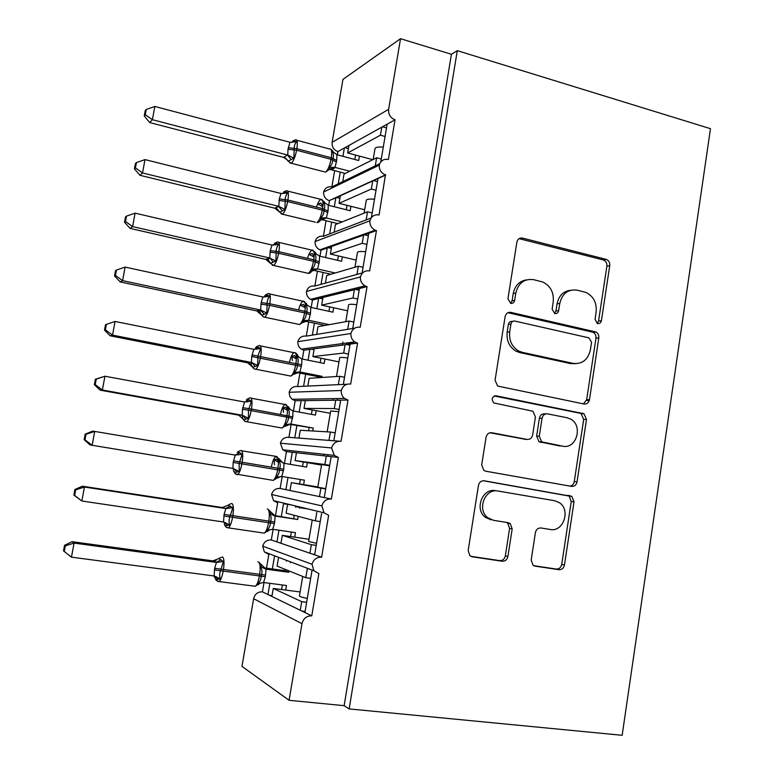 <?xml version="1.0" encoding="UTF-8"?>
<svg xmlns="http://www.w3.org/2000/svg" width="774" height="774" viewBox="0 0 774 774"><rect width="100%" height="100%" fill="white"/><g stroke="black" fill="none" stroke-linecap="round" stroke-linejoin="round"><path stroke-width="1.16" d="M597.189 323.377L597.692 323.542C599.656 323.774 600.905 322.806 601.427 320.639L609.748 265.617C609.96 262.599 608.828 260.538 606.332 259.406L522.489 238.092C519.548 237.676 517.671 239.04 516.877 242.185L507.928 298.822L510.705 303.35C512.785 303.602 514.1 302.615 514.662 300.389L515.823 293.056C518.386 282.926 524.366 278.476 533.741 279.685L542.855 282.046C550.566 285.945 554.02 292.553 553.236 301.879L552.114 309.136L554.823 313.586C556.835 313.828 558.112 312.851 558.654 310.664L559.776 303.418C562.272 293.433 568.068 289.012 577.181 290.173L585.899 292.417C593.484 296.2 596.899 302.731 596.144 311.999L595.061 319.159L597.189 323.377L598.583 320.978L606.884 266.169C607.106 263.17 605.974 261.109 603.488 259.987L519.083 238.644M510.569 303.311L512.088 300.815L513.249 293.51L515.823 293.056M554.494 313.489L555.945 311.042L557.067 303.834L559.776 303.418M531.206 560.008L532.996 565.184L535.134 566.152L558.973 569.693C561.866 569.79 563.695 568.232 564.469 565.01L574.018 501.852L571.88 496.415L484.234 480.799C481.205 480.606 479.28 482.154 478.458 485.433L468.173 550.517L469.857 555.655L472.256 556.796L502.191 561.247C505.19 561.353 507.086 559.766 507.899 556.496L512.175 528.913L510.269 523.611L508.189 522.682L493.483 520.312L487.717 517.69C476.639 509.553 485.056 488.036 498.069 491.045L554.697 500.73L559.438 502.713C570.912 510.008 563.375 532.299 550.314 529.484L540.987 527.974C538.056 527.839 536.198 529.387 535.405 532.618L531.206 560.008M457.299 50.658L349.151 708.916L622.161 735.3L710.484 128.678L457.299 50.658L451.416 54.286L400.535 38.7L388.635 109.337C388.267 114.475 390.406 117.958 395.05 119.786L388.393 159.473C383.807 158.689 380.76 160.576 379.25 165.143C379.134 169.893 381.195 173.144 385.442 174.866L379.076 214.969C374.461 214.263 371.394 216.207 369.866 220.822C369.701 225.157 371.481 228.272 375.216 230.178L376.454 230.584L369.682 270.9C365.038 270.261 361.951 272.284 360.413 276.937C360.21 280.875 361.729 283.845 364.98 285.848L367.04 286.632L360.22 327.257C355.547 326.705 352.431 328.786 350.893 333.497C350.661 337.067 351.947 339.873 354.734 341.924L357.559 343.124L350.68 384.068C345.968 383.594 342.843 385.742 341.286 390.502C341.053 393.743 342.127 396.385 344.507 398.436L348 400.061L341.073 441.325C336.322 440.938 333.168 443.144 331.601 447.952L334.291 455.393L338.364 457.444L331.378 499.046L324.267 497.576L331.166 456.631L338.364 457.444M584.089 404.018C586.915 404.27 588.714 402.828 589.469 399.703L598.805 337.948C599.047 335.161 598.05 333.159 595.825 331.949L510.782 312.377C507.812 312.028 505.925 313.451 505.112 316.634L495.07 380.218L497.634 386.062L584.089 404.018M586.489 419.431L577.036 481.892C576.272 485.066 574.463 486.565 571.599 486.391L485.753 471.211L483.789 470.36L481.699 464.864L486.062 437.271C486.885 434.021 488.8 432.511 491.809 432.743L527.046 439.419C529.987 439.632 531.854 438.142 532.647 434.94L535.424 416.973L532.947 411.226L493.841 402.954C491.093 399.161 491.848 396.772 496.124 395.804L583.944 413.713L586.489 419.431L583.683 419.382L574.269 481.583L577.036 481.892M274.451 556.603L272.332 568.967M269.874 583.325L267.959 594.538L271.897 596.454L273.261 588.453L300.099 591.955M321.578 513.559L314.631 554.823L321.616 557.212C316.808 556.99 313.605 559.341 312.019 564.256L262.676 546.154L264.331 551.91L268.83 554.455L266.479 568.164M264.011 582.551L262.415 591.839L267.959 594.538M278.437 558.131L277.082 566.104L305.778 577.685L307.23 569.142M310.664 578.342L305.778 577.685M311.912 570.931L304.917 612.515L311.767 615.852L318.869 573.592L313.857 570.748L312.019 564.256M283.41 504.251L281.31 516.519M278.959 530.209L276.966 541.906L280.981 543.29L282.336 535.347L309 539.255M331.378 499.046C326.609 498.737 323.426 501.01 321.849 505.877L271.558 494.499L273.561 500.662L277.673 502.858L275.486 515.639M273.135 529.348L271.306 539.971L276.966 541.906M287.473 505.248L286.128 513.152L315.366 520.873L316.798 512.398M320.223 521.618L315.366 520.873M321.849 505.877L324.074 512.823L328.65 515.281L321.616 557.212M331.601 447.952L280.391 443.192L282.791 449.791L286.467 451.619L292.301 452.268L290.231 464.352M287.986 477.481L285.906 489.661L289.989 490.503L291.343 482.618L317.843 486.933M286.467 451.619L284.445 463.374M282.191 476.523L280.14 488.471L285.906 489.661M292.301 452.268L296.442 452.732L295.107 460.588L324.877 464.506L326.299 456.089L331.166 456.631M296.442 452.732L326.299 456.089M329.695 465.329L324.877 464.506M295.107 460.588L321.529 465.077M325.777 488.636L317.795 487.233L321.616 464.594L329.618 465.784M341.286 390.502L289.147 392.263L289.708 396.172L292.05 399.297L295.194 400.729L301.134 400.661L299.17 412.097M296.858 425.642L294.778 437.784L298.948 438.103L300.283 430.276L330.363 432.008L328.95 440.396L339.534 441.209M295.194 400.729L293.423 411.033M291.101 424.607L288.915 437.329L294.778 437.784M301.134 400.661L305.353 400.603L304.018 408.401L334.32 408.566L335.732 400.216L348 400.061M305.353 400.603L335.732 400.216M339.109 409.465L334.32 408.566M304.018 408.401L330.285 413.287M327.15 431.824L330.672 410.975L338.731 411.681M340.676 400.148L333.836 440.774M350.893 333.497L297.855 341.673C297.651 344.846 298.803 347.332 301.318 349.151L303.863 350.206L309.9 349.413L308.052 360.21M305.653 374.219L303.592 386.274L307.829 386.071L309.165 378.302L339.757 376.319L338.354 384.649L347.013 384.243M303.863 350.206L302.344 359.059M299.935 373.097L297.622 386.555L303.592 386.274M309.9 349.413L314.196 348.842L312.87 356.582L343.685 353.06L345.088 344.769L357.559 343.124M314.196 348.842L345.088 344.769M586.528 400.361L589.159 400.903M348.435 354.037L343.685 353.06M312.87 356.582L338.973 361.864M336.497 376.532L339.67 357.743C339.912 357.24 342.611 357.317 347.778 357.975M350.109 344.101L343.327 384.417M360.413 276.937L306.494 291.45C306.301 294.942 307.675 297.574 310.606 299.344L312.464 300.031L318.607 298.522L316.866 308.691M314.389 323.155L312.348 335.123L316.653 334.416L317.979 326.696L349.084 321.055L347.69 329.318L354.715 328.166M312.464 300.031L311.187 307.462M308.71 321.955L306.272 336.119L312.348 335.123M318.607 298.522L322.971 297.448L321.655 305.14L352.983 297.971L354.366 289.747L367.04 286.632M322.971 297.448L354.366 289.747M357.704 299.025L352.983 297.971M321.655 305.14L347.603 310.8M345.765 321.655L348.6 304.908C348.881 304.172 351.599 304.095 356.756 304.675M359.475 288.489L352.741 328.486M369.866 220.822L315.076 241.565C314.921 245.416 316.527 248.173 319.904 249.847L321.017 250.205L327.257 247.99L325.622 257.539M323.068 272.458L321.036 284.339L325.419 283.129L326.725 275.467L358.343 266.217L356.959 274.412L362.725 272.816M321.017 250.205L319.981 256.233M317.417 271.171L314.863 286.041L321.036 284.339M327.257 247.99L331.688 246.422L330.382 254.056L362.203 243.307L363.587 235.141L376.454 230.584M331.688 246.422L363.587 235.141M366.895 244.429L362.203 243.307M330.382 254.056L356.166 260.103M354.966 267.204L357.462 252.45C357.772 251.492 360.51 251.26 365.667 251.753M368.772 233.303L362.087 272.999M379.25 165.143L323.6 192.029C323.484 196.257 325.351 199.121 329.182 200.63L335.839 197.815L334.31 206.755M331.688 222.109L329.666 233.912L334.116 232.2L335.413 224.595L367.524 211.786L366.15 219.922L371.085 218.026M329.501 200.718L328.708 205.362M326.067 220.735L323.397 236.312L329.666 233.912M335.839 197.815L340.347 195.764L339.051 203.339L371.356 189.05L372.729 180.942L385.791 174.972M340.347 195.764L372.729 180.942M376.019 190.249L371.356 189.05M339.051 203.339L364.67 209.754M364.099 213.15L366.257 200.379C366.615 199.199 369.362 198.812 374.51 199.228M377.993 178.533L371.414 217.581M271.897 596.454L300.283 610.27L301.734 601.679L273.261 588.453M280.981 543.29L309.91 553.207L311.351 544.683L282.336 535.347M289.989 490.503L319.469 496.589L320.891 488.133L291.343 482.618M298.948 438.103L328.95 440.396M307.829 386.071L338.354 384.649M316.653 334.416L347.69 329.318M325.419 283.129L356.959 274.412M334.116 232.2L366.15 219.922M400.535 38.7L342.959 79.374L332.133 142.339C331.794 146.915 333.729 149.992 337.928 151.578L344.362 147.989L342.94 156.329M340.241 172.118L338.238 183.835L375.274 165.849L376.638 157.77L344.043 174.082L342.756 181.638M337.928 151.578L337.367 154.848M334.658 170.667L331.862 186.921L338.238 183.835M344.362 147.989L348.939 145.454L347.652 152.971L380.44 135.208L381.805 127.159L395.05 119.786M348.939 145.454L381.805 127.159M385.075 136.476L380.44 135.208M347.652 152.971L372.816 159.686M373.165 159.512L374.993 148.676C375.38 147.283 378.147 146.75 383.285 147.079M387.145 124.188L380.789 161.94M349.151 708.916L344.14 705.675L289.079 700.306L241.972 666.375L253.62 598.708C254.888 594.016 257.819 591.723 262.415 591.839M262.676 546.154C264.108 541.81 266.982 539.749 271.306 539.971M271.558 494.499C272.99 490.194 275.844 488.181 280.14 488.471M280.391 443.192C281.804 438.935 284.648 436.981 288.915 437.329M289.147 392.263C290.56 388.035 293.385 386.139 297.622 386.555M297.855 341.673C299.248 337.493 302.053 335.645 306.272 336.119M306.494 291.45C307.878 287.309 310.674 285.509 314.863 286.041M315.076 241.565C316.45 237.463 319.227 235.712 323.397 236.312M323.6 192.029C324.964 187.966 327.721 186.263 331.862 186.921M327.886 455.692L328.05 454.715M337.338 399.636L337.522 398.542M346.723 344.014L346.916 342.863M289.079 700.306L301.986 623.689C303.398 618.378 306.659 615.765 311.767 615.852M344.14 705.675L451.416 54.286M307.288 598.408C302.102 597.354 299.48 596.561 299.412 596.009L302.721 576.446M306.63 602.307L301.734 601.679M316.566 543.319L308.632 541.423L312.241 520.051M316.218 545.389L311.351 544.683M325.728 488.916L320.891 488.133M335.161 432.879L330.363 432.008M344.527 377.267L339.757 376.319M353.824 322.071L349.084 321.055M363.045 267.311L358.343 266.217M372.197 212.956L367.524 211.786M375.274 165.849L379.734 163.682M381.282 159.009L376.638 157.77M323.658 455.789L323.919 454.261M333.043 400.245L333.313 398.62M342.35 345.127L342.872 342.021M348.406 148.56L345.001 147.641M339.902 198.318L336.574 197.486M348.832 291.101L346.201 290.511M331.34 248.435L328.147 247.68M351.812 343.879L347.284 342.93M322.719 298.899L319.739 298.242M314.041 349.722L311.477 349.2M305.295 400.913L303.776 400.622M281.02 543.029L279.666 542.835M291.527 504.987L283.497 503.729M272.042 595.593L269.458 595.264M275.728 556.245L274.538 556.08M319.469 496.589L324.267 497.576M309.91 553.207L314.631 554.823M300.283 610.27L304.917 612.515M386.516 127.913L382.472 126.791M314.689 554.465L312.822 554.203M305.091 611.45L301.899 611.054M377.47 181.619L373.513 180.584M368.356 235.731L364.535 234.803M359.175 290.26L355.576 289.447M349.925 345.204L346.762 344.546M340.599 400.564L338.557 400.177M308.603 568.745L307.326 568.571M570.525 290.279C563.279 291.227 558.789 295.745 557.067 303.834M526.562 279.859C519.383 281.02 514.942 285.567 513.249 293.51M583.441 403.883L586.663 399.723L595.97 338.219C596.212 335.442 595.225 333.449 593 332.249L507.899 312.696M591.559 342.243L588.917 337.861L514.884 321.075C512.814 320.842 511.498 321.839 510.937 324.064L509.708 331.833C508.876 340.434 511.866 346.82 518.686 351.009L522.373 352.354L573.147 363.383C582.251 364.302 588.008 359.784 590.407 349.819L591.559 342.243M512.765 321.355L512.32 321.423C510.25 321.181 508.934 322.178 508.373 324.393L510.937 324.064M575.363 363.674L570.39 363.557L519.78 352.576L516.103 351.232C509.302 347.062 506.322 340.695 507.154 332.133L508.373 324.393M570.003 486.101C572.305 485.685 573.727 484.176 574.269 481.583M490.019 432.772L525.594 439.342M494.305 395.988L579.9 413.21L582.687 413.239M562.775 446.182C576.427 449.491 583.325 425.632 570.68 419.111L567.119 417.757L547.595 413.867C544.683 413.626 542.845 415.096 542.052 418.279L539.284 436.217L541.626 441.848L562.833 446.192M546.038 413.848L544.915 413.838C542.013 413.597 540.175 415.058 539.391 418.231L542.052 418.279M560.047 446.017L538.965 441.702L536.634 436.091L539.391 418.231M583.683 419.382L581.148 413.684L579.9 413.21M495.544 490.697C482.57 487.707 474.181 509.118 485.23 517.226L490.977 519.838M470.815 556.322L499.656 560.618C502.636 560.724 504.532 559.147 505.335 555.887L509.602 528.41L507.705 523.127L506.341 522.382M533.75 565.688L556.254 569.045C559.138 569.132 560.957 567.584 561.731 564.381L571.251 501.465L569.122 496.057L483.199 480.741M291.508 142.416L294.343 140.81L296.742 141.69C295.136 143.2 294.284 145.425 294.178 148.385L293.868 158.157L288.151 161.205L285.606 158.099L288.102 161.079M145.299 114.765L146.276 109.473L145.222 110.653L144.245 115.926L145.299 114.765L152.381 119.699L287.764 155.061L288.005 149.237L289.998 142.281L154.829 106.454L152.381 119.699L149.672 122.553L283.642 157.393L287.541 154.993M287.676 160.179L283.642 157.393M359.455 156.116L358.71 160.508L336.951 154.732L336.709 160.47L335.007 167.416L330.508 169.583M349.732 171.238L335.007 167.387M345.33 173.444L330.721 169.641M354.802 159.473L355.547 155.081M329.531 169.429L333.875 167.319L334.649 167.706C333.555 168.422 336.197 167.997 330.75 169.622L329.55 169.4L329.221 167.368C331.359 165.539 332.53 163.13 332.733 160.141L332.994 158.622C333.778 155.874 333.449 153.358 332.027 151.075L332.733 151.027L330.972 149.285M329.221 167.368L334.784 167.339M336.951 154.732L332.027 151.075M287.764 155.061L293.868 158.157M289.998 142.281L296.742 141.69M149.672 122.553L144.245 115.926M146.276 109.473L154.829 106.454M282.51 193.403L285.422 191.865L287.812 192.852C286.187 194.429 285.325 196.702 285.219 199.682L284.919 209.435L280.314 211.999L279.211 211.853M135.431 167.919L136.427 162.598L135.402 163.575L134.415 168.877L135.431 167.919L142.532 172.95L278.785 206.348L279.308 198.957L281.039 193.481L144.999 159.599L142.532 172.95L139.92 175.282L274.741 208.206L278.563 206.29M278.601 210.702L274.741 208.206M350.922 206.31L350.177 210.712L328.282 205.245L328.041 211.012L326.328 217.997L322.11 219.768L337.861 223.618M342.205 221.886L326.328 217.997M346.249 209.725L346.994 205.323M326.318 218.016L320.823 220.058L320.494 218.133C322.642 216.294 323.813 213.876 324.016 210.886L324.277 209.357C325.061 206.581 324.741 204.036 323.319 201.724L324.025 201.521L320.736 199.382C319.236 200.34 317.824 202.914 316.498 207.093M322.864 206.368L320.862 202.962L318.085 204.133L322.826 206.697M320.494 218.133L324.18 217.794L320.9 219.903C319.082 222.041 317.766 222.922 316.943 222.554C319.198 220.813 320.978 216.672 322.294 210.131L322.555 208.593C323.474 202.053 322.893 198.966 320.804 199.344L287.783 191.139M324.18 217.794L326.106 217.939M328.282 205.245L323.319 201.724M278.785 206.348L284.919 209.435M281.039 193.481L287.812 192.852M139.92 175.282L134.415 168.877M136.427 162.598L144.999 159.599M273.58 244.458L276.434 243.288L278.814 244.381C277.179 246.026 276.308 248.348 276.202 251.357L275.902 261.08L270.349 263.276L273.648 265.482L272.303 265.23M126.491 216.12L125.504 216.884L124.517 222.225L125.494 221.48L126.491 216.12L135.092 213.15L132.606 226.598L130.08 228.398L265.772 259.377L269.458 257.955L270.058 258.177L267.939 259.271L270.261 263.015M125.494 221.48L132.606 226.598L269.749 258.003L270.271 250.573L272.013 245.048L135.092 213.15M269.41 261.564L265.772 259.377M342.331 256.862L341.586 261.264L319.556 256.126L319.314 261.912L317.582 268.975L313.431 270.261L330.904 274.248M335.19 272.99L317.582 268.955L312.067 271.045L311.709 269.255C313.857 267.417 315.028 264.998 315.231 261.989L313.489 261.322L313.76 259.783C314.679 253.156 314.128 249.915 312.086 250.031L311.864 250.137C310.287 251.163 308.855 253.901 307.559 258.342M337.628 260.345L338.383 255.933M319.052 263.45L315.231 261.989L315.502 260.451C316.295 257.636 315.976 255.062 314.544 252.73L315.27 252.363L311.864 250.137L278.717 242.368M314.138 256.765L312.174 253.466L309.397 254.549L314.118 257.094M311.709 269.255L317.359 268.907M319.556 256.126L314.544 252.73M269.749 258.003L275.902 261.08M272.013 245.048L278.814 244.381M130.08 228.398L124.517 222.225M264.582 295.881L267.388 295.078L269.758 296.278C268.104 298 267.224 300.37 267.107 303.398L266.827 313.102L262.28 315.134L261.244 314.544M115.49 275.447L116.487 270.039L115.539 270.59L114.542 275.979L115.49 275.447L122.611 280.652L260.635 310.035L261.167 302.566L262.918 296.984L125.117 267.098L122.611 280.652L120.173 281.91L256.736 310.916L260.412 309.987M260.083 312.735L256.736 310.916L261.283 314.766M333.681 307.762L332.926 312.174L310.761 307.365L310.519 313.18L308.778 320.301L304.704 321.104L325.041 325.419M329.289 324.645L308.778 320.281L303.234 322.4L302.847 320.755C305.004 318.907 306.185 316.479 306.398 313.46L304.627 312.88L304.898 311.332C305.836 304.637 305.304 301.221 303.292 301.086L302.934 301.231C301.289 302.344 299.838 305.256 298.571 309.968M328.95 311.312L329.705 306.891M354.869 343.472L350.312 342.524M310.258 314.728L306.398 313.46L306.659 311.912C307.462 309.068 307.143 306.465 305.711 304.105L306.465 303.582M305.343 307.51L303.418 304.317L300.651 305.314L305.324 307.829M302.847 320.755L308.555 320.243M310.761 307.365L305.711 304.105M260.635 310.035L266.827 313.102M262.918 296.984L269.758 296.278M120.173 281.91L114.542 275.979M116.487 270.039L125.117 267.098M255.526 347.671L258.274 347.245L260.635 348.561L257.955 355.817L257.674 365.502L253.175 367.253L252.169 366.47M105.399 329.821L106.406 324.374L105.496 324.703L104.49 330.13L105.399 329.821L112.54 335.113L251.463 362.455L251.724 356.514L253.766 349.306L115.065 321.462L112.54 335.113L110.198 335.829L247.641 362.822L251.24 362.406M250.534 364.196L247.641 362.822L252.198 366.692M324.964 359.03L324.219 363.451L301.908 358.972L301.667 364.815L299.915 371.984L296.703 372.342M321.829 377.48L322.023 376.328L299.915 371.975M322.023 376.328L317.833 376.609L296.51 372.42M320.213 362.648L320.968 358.217M317.64 377.751L317.833 376.609M299.915 371.984L294.343 374.123L293.936 372.613C296.094 370.765 297.284 368.327 297.487 365.299L297.758 363.741C298.561 360.868 298.251 358.236 296.819 355.847L297.603 355.169M296.452 358.604L294.604 355.537L291.846 356.446L292.417 360.558M296.442 358.923L291.846 356.446M293.936 372.613L299.683 371.936M301.908 358.972L296.819 355.847M251.463 362.455L257.674 365.502M253.766 349.306L260.635 348.561M110.198 335.829L104.49 330.13M106.406 324.374L115.065 321.462M246.403 399.839L249.093 399.79L251.444 401.213L248.454 410.21L248.464 418.279L243.994 419.76L243.026 418.773M95.231 384.61L96.257 379.115L95.376 379.231L94.36 384.697L95.231 384.61L102.381 389.999L242.223 415.251L242.485 409.282L244.545 402.006L104.935 376.232L102.381 389.999L100.136 390.154L238.479 415.116L242.001 415.203M95.376 379.231L104.935 376.232L96.257 379.115M238.711 415.154L243.055 418.995M316.189 410.665L315.434 415.096L292.998 410.946L292.746 416.828L290.976 424.046L288.992 424.055M312.735 430.992L313.238 428.061L290.976 424.046L285.393 426.213L284.948 424.849C287.125 423.001 288.315 420.553 288.518 417.525L286.709 417.118L286.98 415.551C287.938 408.701 287.464 404.947 285.529 404.289L284.9 404.463C283.11 405.76 281.63 409.059 280.478 414.361M313.238 428.061L288.567 424.152M311.409 414.351L312.164 409.91M308.613 430.75L309.107 427.858M292.475 418.395L288.518 417.525L288.789 415.948C289.602 413.045 289.292 410.375 287.86 407.956L288.596 406.979L284.9 404.463L251.115 398.184M287.493 410.056L285.732 407.124L282.974 407.937L283.497 412.465M287.493 410.375L282.974 407.937M284.948 424.849L290.753 424.007M292.998 410.946L287.86 407.956M242.223 415.251L248.464 418.279M244.545 402.006L251.444 401.213M100.136 390.154L94.36 384.697M237.212 452.374L239.843 452.722L242.185 454.261L239.166 463.423L239.185 471.453L234.745 472.643L233.816 471.463M84.995 439.816L92.154 445.292L232.916 468.434L233.187 462.426L235.257 455.093L94.718 431.428L92.154 445.292L90.007 444.895L84.153 439.671L84.995 439.816L86.02 434.282L85.179 434.166L84.153 439.671M85.179 434.166L92.551 431.166L94.718 431.428L86.02 434.282M307.355 462.668L306.601 467.109L284.01 463.297L283.758 469.208L281.755 476.455L304.376 480.17L303.621 484.621M302.547 466.422L303.302 461.981M299.557 483.963L300.322 479.503M271.732 480.151L273.222 480.393L276.541 478.351L275.902 477.461C278.089 475.613 279.279 473.166 279.482 470.118L279.753 468.531C280.575 465.59 280.265 462.9 278.834 460.453L279.578 459.234L275.786 456.621C273.928 458.014 272.448 461.517 271.364 467.128M278.447 461.855L276.782 459.079L274.035 459.795L274.509 464.729M281.252 476.416L276.541 478.361M278.447 462.175L274.035 459.795M275.902 477.461L281.755 476.455M284.01 463.297L278.834 460.453M232.916 468.434L239.185 471.453M235.257 455.093L242.185 454.261M75.707 489.865L74.904 489.516L73.878 495.07L74.672 495.437L75.707 489.865L84.434 487.039L82.354 486.217L222.283 507.531L227.953 505.306L232.858 507.696L229.801 517.013C228.862 520.002 228.872 522.663 229.839 525.014L225.437 525.914L224.537 524.54M225.66 508.537L84.434 487.039L81.85 501.01L223.541 522.005L224.092 514.362L225.892 508.566L222.515 507.56M74.672 495.437L81.85 501.01L73.878 495.07M298.232 516.355L297.69 519.499L273.058 515.261M273.445 515.484L275.196 516.074L274.441 523.563L272.69 529.281L295.455 532.647L294.691 537.156M297.69 519.499L275.196 516.074L268.046 509.311M308.207 509.002L299.702 507.676L299.615 508.199M293.694 518.406L294.226 515.291M295.6 507.222L295.687 506.699L304.114 508.015M290.608 536.556L291.372 532.048M270.029 529.571L267.282 531.544L266.788 530.461C268.975 528.603 270.174 526.156 270.378 523.098L270.658 521.502C271.481 518.522 271.181 515.803 269.739 513.326L270.61 512.175M266.788 530.461L272.69 529.281M274.964 516.035L269.739 513.326M223.541 522.005L229.839 525.014M225.892 508.566L232.858 507.696M82.354 486.217L74.904 489.516M65.316 545.873L64.552 545.302L63.516 550.894L64.271 551.494L65.316 545.873L74.072 543.087L72.088 541.684L212.937 560.869L218.636 558.615L223.463 561.518L220.377 571.009C219.429 574.008 219.439 576.669 220.416 578.971L216.052 579.581L215.191 577.965M216.236 562.408L74.072 543.087L71.469 557.164L214.098 575.972L214.65 568.29L216.468 562.437L212.927 560.879L216.101 560.521M288.963 570.893L288.731 572.267L284.803 570.661L263.054 567.7M263.228 567.855L266.082 569.18L265.327 576.717L263.566 582.493L286.477 585.512L285.703 590.078M288.731 572.267L266.082 569.18L258.797 562.156M290.492 561.856L290.356 562.688M284.803 570.661L285.026 569.306M286.409 561.179L286.554 560.357M281.581 589.536L282.365 584.97M258.129 584.776L257.616 583.848C259.803 581.99 261.002 579.523 261.215 576.466L261.486 574.85C262.328 571.841 262.018 569.093 260.577 566.587L261.486 565.272M257.616 583.848L263.566 582.493M265.859 569.151L260.577 566.587M214.098 575.972L220.416 578.971M216.468 562.437L223.463 561.518M64.271 551.494L71.469 557.164M72.088 541.684L64.552 545.302M598.583 320.978L601.427 320.639M512.088 300.815L514.662 300.389M555.945 311.042L558.654 310.664M253.62 598.708L301.986 623.689M332.133 142.339L388.635 109.337M519.896 238.769L522.489 238.092M603.169 259.89L606.013 259.319M606.884 266.169L609.748 265.617M508.228 312.754L510.782 312.377M592.226 331.988L595.051 331.698M595.97 338.219L598.805 337.948M586.663 399.723L589.469 399.703M507.154 332.133L509.708 331.833M519.78 352.576L522.373 352.354M570.39 363.557L573.147 363.383M490.532 432.685L491.809 432.743M524.433 439.284L527.046 439.419M494.799 395.824L496.124 395.804M536.634 436.091L539.284 436.217M540.523 442.322L543.184 442.467M509.602 528.41L512.175 528.913M505.335 555.887L507.899 556.496M499.656 560.618L502.191 561.247M471.376 556.574L472.256 556.796M567.439 495.36L570.186 495.718M571.251 501.465L574.018 501.852M561.731 564.381L564.469 565.01M556.254 569.045L558.973 569.693M534.379 565.968L535.134 566.152M324.006 171.741L325.496 172.118C327.818 170.309 329.666 166.033 331.03 159.299L331.291 157.78C332.191 151.394 331.611 148.463 329.54 148.976L296.771 140.249M292.746 140.965L295.407 139.881C297.313 139.32 297.806 142.261 296.868 148.695L296.597 150.233C295.223 157.035 293.443 161.379 291.266 163.256L289.94 162.985M288.276 147.708L296.868 148.695L331.291 157.78L336.709 160.47M288.005 149.237L296.597 150.233L331.03 159.299L336.458 161.979M288.151 161.205L291.256 163.256L325.496 172.118L329.569 169.351L335.007 167.416M333.033 151.801L332.743 151.143M283.642 157.364L285.606 158.099M287.473 155.003L291.082 159.434M294.343 140.81L292.021 142.397M315.434 222.186L281.156 213.914M284.387 193.384L284.919 192.445M286.457 190.752C288.392 190.327 288.876 193.413 287.909 200.021L322.555 208.593L328.041 211.012M279.308 198.957L287.909 200.021L287.647 201.559L322.294 210.131L327.779 212.531M279.037 200.505L287.647 201.559C286.312 208.177 284.6 212.386 282.491 214.175L274.741 208.177M278.495 206.29L282.142 210.615M285.422 191.865L282.752 193.597M306.814 273.009L308.333 273.348C310.509 271.693 312.222 267.678 313.489 261.322L278.621 253.262C277.344 259.696 275.689 263.76 273.648 265.482L308.333 273.348C309.174 273.667 310.451 272.825 312.164 270.832L314.815 268.868M275.167 244.961L275.544 244.226M277.518 241.933C279.404 241.769 279.869 245.029 278.892 251.705L313.76 259.783L319.314 261.912M270.271 250.573L278.892 251.705L278.621 253.262L270 252.131M315.956 253.737L315.357 252.585M265.772 259.358L270.3 263.208M270.232 258.158L273.135 262.173M276.434 243.288L273.386 245.155M298.135 324.209L299.654 324.529C301.754 322.942 303.408 319.062 304.627 312.88L269.536 305.343C268.307 311.583 266.711 315.531 264.747 317.166L263.392 316.934M265.888 296.906L266.198 296.278M268.52 293.491C270.368 293.588 270.794 297.013 269.816 303.776L304.898 311.332L310.519 313.18M261.167 302.566L269.816 303.776L269.536 305.343L260.896 304.134M307.404 305.304L306.543 303.795M260.345 309.987L264.06 314.099M267.388 295.078L263.934 297.081M289.389 375.796L290.908 376.096C292.93 374.577 294.526 370.814 295.697 364.815L295.968 363.248C296.916 356.475 296.413 352.896 294.439 352.499L293.946 352.673C292.224 353.873 290.763 356.969 289.544 361.971M259.445 345.427C261.254 345.784 261.66 349.384 260.664 356.224L260.393 357.801C259.203 363.867 257.665 367.679 255.778 369.246L254.423 369.034M256.571 349.229L256.823 348.648M252.005 354.937L301.667 364.815M251.724 356.514L301.396 366.373M298.88 357.298L297.661 355.343M251.173 362.396L252.382 362.88L254.927 366.402M258.274 347.245L254.394 349.374M280.594 427.78L282.104 428.051C284.039 426.59 285.577 422.952 286.709 417.118L251.173 410.636C250.021 416.528 248.541 420.224 246.732 421.724L245.387 421.53M247.196 401.938L247.419 401.377M250.312 397.73C252.082 398.358 252.459 402.132 251.453 409.049L292.746 416.828M242.765 407.695L251.453 409.049L251.173 410.636L242.485 409.282M290.511 409.775L288.673 407.134M241.933 415.193L243.433 415.793L245.716 419.092M249.093 399.79L244.768 402.035M241.111 450.41C242.833 451.319 243.191 455.276 242.165 462.262L241.885 463.868C240.782 469.595 239.36 473.166 237.618 474.597L236.283 474.423M233.467 460.83L277.924 468.222C278.901 461.304 278.437 457.376 276.55 456.447L241.778 450.836M233.187 462.426L277.653 469.808L277.924 468.222L283.758 469.208M232.684 468.386L234.396 469.102L233.342 469.876L235.373 473.959L273.222 480.393C275.08 479 276.56 475.478 277.653 469.808L283.487 470.786M283.023 463.007L279.675 459.466M234.812 469.083L236.447 472.169M239.843 452.722L235.064 455.064M262.802 532.918L264.263 533.131C266.053 531.806 267.475 528.39 268.53 522.885L268.801 521.279C269.787 514.284 269.362 510.182 267.504 508.973L267.301 508.944M231.842 503.487C233.525 504.677 233.854 508.799 232.819 515.871L232.529 517.487C231.465 523.05 230.101 526.514 228.427 527.878L227.121 527.723M224.092 514.362L274.712 521.976M223.812 515.968L274.441 523.563M223.725 522.044L225.273 522.789L227.101 525.623M230.526 506.041L225.602 508.518M253.814 586.082L255.246 586.276C256.958 584.999 258.322 581.69 259.338 576.34L259.609 574.734C260.615 567.652 260.209 563.375 258.4 561.895L257.906 561.827M218.984 558.344L222.506 556.941C224.15 558.412 224.441 562.727 223.396 569.877L223.106 571.502C222.08 576.911 220.764 580.268 219.158 581.564L217.881 581.438M214.65 568.29L265.598 575.121M214.369 569.906L265.327 576.717M258.245 584.641L260.151 583.103M213.808 575.933L215.211 578.197M214.679 576.098L216.072 576.862L217.697 579.484M221.141 559.747L216.169 562.388M329.182 200.63L385.442 174.866M319.904 249.847L375.216 230.178M310.606 299.344L364.98 285.848M301.318 349.151L354.734 341.924M292.05 399.297L344.507 398.436M282.791 449.791L334.291 455.393M273.561 500.662L324.074 512.823M264.331 551.91L313.857 570.748M603.488 259.987L606.332 259.406M593 332.249L595.825 331.949M516.103 351.232L518.686 351.009M538.965 441.702L541.626 441.848M581.148 413.684L583.944 413.713M485.23 517.226L487.717 517.69M507.705 523.127L510.269 523.611M569.122 496.057L571.88 496.415M333.13 151.888L332.772 151.133M285.567 158.08L284.31 157.615M283.71 191.913L286.39 190.791M324.093 201.695L324.519 202.585M278.901 206.377L276.057 207.761C275.457 207.674 279.056 210.373 279.279 212.047M274.625 243.2L277.315 242.039M315.347 252.605L315.84 253.63M305.595 320.33L299.654 324.529L263.47 316.963L261.351 314.873L259.561 311.293L261.506 310.306M269.584 293.956L302.934 301.231L306.436 303.543M265.492 294.836L268.181 293.646M306.543 303.853L307.104 305.043M296.403 372.178L290.908 376.096L254.133 368.917L252.285 366.866L250.989 363.751L252.692 362.851M260.383 345.891L293.946 352.673C295.068 352.305 296.278 353.108 297.545 355.082M256.31 346.82L258.98 345.601M297.671 355.469L298.29 356.804M287.193 424.404L282.104 428.051L246.732 421.724L244.768 421.24L243.152 419.247L242.243 416.625L243.791 415.773M247.061 399.161L249.721 397.923M288.731 407.443L289.37 408.904M237.763 451.861L240.404 450.603M276.541 478.351L277.953 477.016M279.733 459.775L280.304 461.304M268.675 530.016L264.263 533.131L228.427 527.878L225.931 527.075L224.702 525.198L224.296 523.514L225.737 522.779M228.407 504.919L231.02 503.651M259.348 583.403L255.246 586.276L219.158 581.564L216.449 580.597L215.365 578.788L215.133 577.52L216.585 576.882"/></g></svg>
